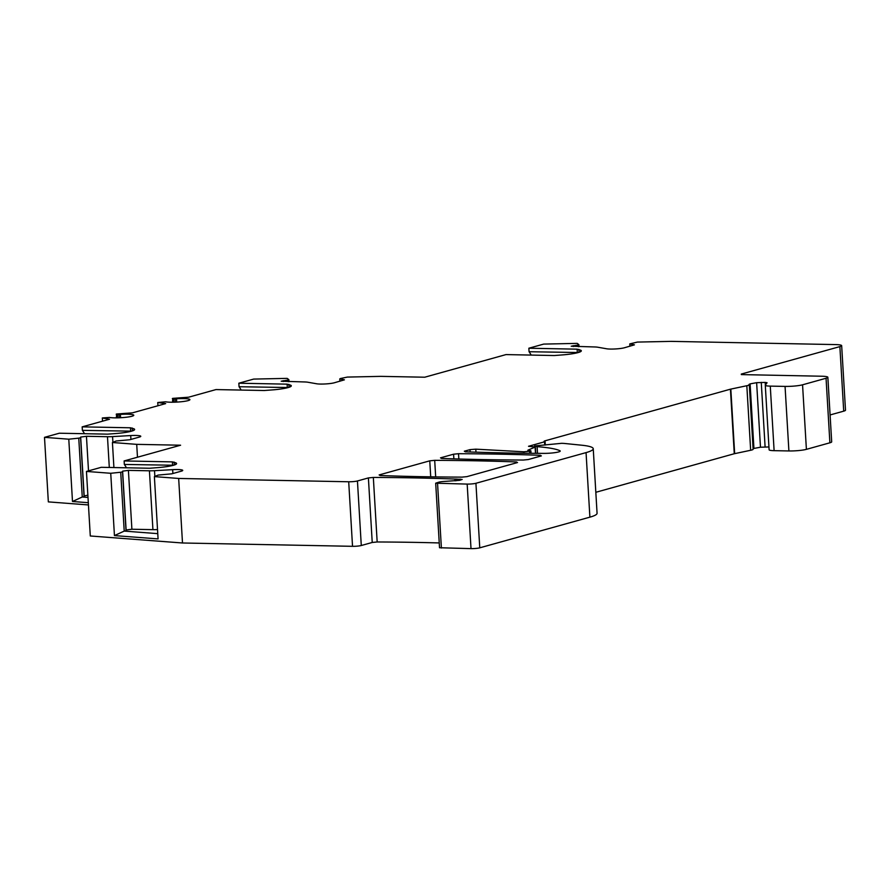 <?xml version="1.0" encoding="UTF-8"?>
<svg xmlns="http://www.w3.org/2000/svg" width="890" height="890" viewBox="0 0 890 890"><rect width="100%" height="100%" fill="white"/><g stroke="black" fill="none" stroke-linecap="round" stroke-linejoin="round"><path stroke-width="1.33" d="M545.292 445.033L545.092 441.651L528.515 446.291L535.357 446.98L527.859 450.207L530.896 450.83L530.485 453.288M545.092 441.651L544.124 441.218L544.658 440.928L730.434 389.186L734.272 453.733L750.659 450.273A10.235 1.335 -3.4 0 0 753.129 449.25L749.302 384.703A10.235 1.335 -3.4 0 0 749.035 384.424L750.103 383.89L753.93 448.438L753.096 448.649M749.302 384.703A10.235 1.335 -3.4 0 1 746.821 385.726L730.434 389.186M765.2 382.411L765.356 385.092L767.069 382.733L765.2 382.411L756.634 382.678L750.103 383.89M765.333 385.114A10.235 1.335 -3.4 0 0 765.289 385.27A10.235 1.335 -3.4 0 0 770.273 386.115L774.111 450.663L788.896 450.952A12.783 1.669 -3.4 0 0 806.396 449.35L802.558 384.803A12.783 1.669 -3.4 0 1 785.058 386.405L770.273 386.115M826.053 378.25L829.892 442.797A12.783 1.669 -3.4 0 0 831.683 441.829L827.856 377.282A12.783 1.669 -3.4 0 1 826.053 378.25L802.558 384.803M827.856 377.282A12.783 1.669 -3.4 0 0 821.615 376.225L741.326 374.59M839.871 346.611L843.709 411.158A12.783 1.669 -3.4 0 0 845.5 410.19L841.662 345.643A12.783 1.669 -3.4 0 1 839.871 346.611L741.292 374.067M841.662 345.643A12.783 1.669 -3.4 0 0 835.432 344.586L670.871 341.371L637.374 342.083L629.786 343.896L629.931 346.232M172.571 402.224L172.716 398.364L188.636 397.196L215.992 389.575L264.263 390.521L273.975 389.787A23.018 3.004 -3.4 0 0 291.297 385.837A23.018 3.004 -3.4 0 0 290.596 385.159L287.114 384.157L238.843 383.212L253.661 379.084L287.17 378.372L288.861 379.641L288.171 379.997L281.207 381.209L304.102 381.944A10.235 1.335 -3.4 0 1 307.795 382.222L316.651 383.779A10.235 1.335 -3.4 0 0 334.34 382.778L344.408 379.83L339.769 378.895L340.458 378.528L347.356 377.082L380.853 376.359L424.741 377.215L506.01 354.587L554.281 355.533L563.993 354.787A23.018 3.004 -3.4 0 0 581.315 350.838A23.018 3.004 -3.4 0 0 580.614 350.159L577.132 349.169L528.86 348.224L543.679 344.096L577.187 343.373L578.878 344.641L578.189 345.009L571.224 346.221L594.12 346.944A10.235 1.335 -3.4 0 1 597.813 347.233L606.669 348.78A10.235 1.335 -3.4 0 0 624.357 347.779L634.425 344.842L629.786 343.896M172.349 398.564L173.595 398.776L173.806 402.202M116.423 417.866L116.568 414.006L132.477 412.838L165.685 403.593L157.753 402.525L165.651 401.791A12.783 1.669 -3.4 0 0 180.036 401.857A12.783 1.669 -3.4 0 0 189.915 399.643A12.783 1.669 -3.4 0 0 176.532 398.764L173.595 398.776M116.212 414.195L117.458 414.406L117.658 417.844M86.452 471.433L90.29 535.98L182.494 542.989L352.529 546.315L348.702 481.768L178.667 478.453L154.382 476.606L158.12 475.093L171.781 473.825L181.293 471.177A10.235 1.335 -3.4 0 0 182.739 470.398A10.235 1.335 -3.4 0 0 172.66 469.653L154.515 470.688A10.235 1.335 -3.4 0 1 149.431 470.799L128.405 470.387L122.62 471.144L122.542 471.9L120.717 472.245L110.738 473.28L86.452 471.433L101.271 467.306L149.542 468.251L159.254 467.506A23.018 3.004 -3.4 0 0 176.576 463.557A23.018 3.004 -3.4 0 0 175.875 462.878L172.393 461.888L124.122 460.942L180.592 445.211L136.715 444.355L112.429 442.508L116.167 440.995L129.829 439.738L139.341 437.079A10.235 1.335 -3.4 0 0 140.776 436.311A10.235 1.335 -3.4 0 0 130.708 435.566L112.563 436.601A10.235 1.335 -3.4 0 1 107.479 436.701L86.452 436.289L80.667 437.057L80.59 437.813L78.754 438.147L68.786 439.193L44.5 437.346L59.319 433.219L107.59 434.153L117.302 433.419A23.018 3.004 -3.4 0 0 134.624 429.47A23.018 3.004 -3.4 0 0 133.923 428.791L130.441 427.79L82.169 426.855L109.537 419.234L102.328 417.966L109.503 417.432A12.783 1.669 -3.4 0 0 123.899 417.488A12.783 1.669 -3.4 0 0 133.778 415.274A12.783 1.669 -3.4 0 0 120.384 414.395L117.458 414.406M348.702 481.768A6.397 0.834 -3.4 0 0 357.446 480.967L368.393 477.919L372.231 542.466L377.171 541.977A511.505 66.761 -3.4 0 1 439.237 542.945M435.688 483.192L467.172 484.093A6.397 0.834 -3.4 0 0 475.928 483.281L586.054 452.609A51.153 6.675 -3.4 0 0 593.241 448.727L597.068 513.274A51.153 6.675 -3.4 0 1 589.892 517.157L479.766 547.828A6.397 0.834 -3.4 0 1 471.01 548.629L439.526 547.739L435.688 483.192L438.837 482.169A6.397 0.834 -3.4 0 1 444.41 481.434L459.54 480.333L462.155 479.454L455.903 479.054A12.783 1.669 -3.4 0 1 454.912 479.031A511.505 66.761 -3.4 0 0 373.333 477.441L368.393 477.919M593.241 448.727A51.153 6.675 -3.4 0 0 581.726 445.211L564.939 443.509A12.783 1.669 -3.4 0 0 561.579 443.32L534.623 445.946L537.104 446.669L537.504 453.355M530.351 451.13L523.865 451.786L475.794 449.161L470.009 449.628L464.335 451.208L465.37 451.809A511.505 66.761 176.6 0 0 543.734 453.388A11.514 1.502 -3.4 0 0 560.233 451.063A11.514 1.502 -3.4 0 0 559.91 450.729A89.512 11.681 -3.4 0 0 537.104 446.669M540.319 455.313A511.505 66.761 176.6 0 0 458.528 453.711L453.589 454.2L440.505 457.838L441.54 458.439A511.505 66.761 176.6 0 0 523.331 460.041L528.26 459.551L541.354 455.914L540.319 455.313L540.364 456.181M516.489 461.943A511.505 66.761 176.6 0 0 434.698 460.341L429.759 460.831L379.14 474.926L380.175 475.527A511.505 66.761 176.6 0 0 461.966 477.129L466.905 476.639L517.524 462.544L516.489 461.943L516.545 462.822M531.163 355.077A33.253 17.077 91.1 0 0 529.072 351.728L578.311 352.529M528.86 348.224L529.072 351.728M288.861 379.641L288.983 381.643M339.769 378.895L339.902 381.232M288.171 379.997L288.26 381.632M241.145 390.076A33.253 17.077 91.1 0 0 239.054 386.727L288.293 387.528M238.843 383.212L239.054 386.727M44.5 437.346L48.338 501.882L88.444 504.942M84.472 433.708A33.253 17.077 91.1 0 0 82.381 430.359L131.62 431.161M82.169 426.855L82.381 430.359M157.753 402.525L157.953 405.751M352.529 546.315A6.397 0.834 -3.4 0 0 361.284 545.514L372.231 542.466M843.709 411.158L830.092 414.951M829.892 442.797L806.396 449.35M769.171 449.661A10.235 1.335 -3.4 0 0 769.116 449.817A10.235 1.335 -3.4 0 0 774.111 450.663M768.949 446.958L760.472 447.225L753.93 448.438M734.272 453.733L595.822 492.292M531.263 445.645L531.319 446.624M102.328 417.966L102.528 421.181M126.425 467.795A33.253 17.077 91.1 0 0 124.333 464.447L173.572 465.248M124.122 460.942L124.333 464.447M154.382 476.606L158.075 538.906L114.443 535.591L110.738 473.28M178.667 478.453L182.494 542.989M157.764 533.644L124.211 531.096L114.443 535.591M120.717 472.245L124.211 531.096L126.035 530.751L122.542 471.9M157.519 529.561A10.235 1.335 176.6 0 1 152.924 529.65L131.898 529.239L126.113 529.995L126.035 530.751M460.264 479.143L460.319 480.111L460.264 479.143M136.715 444.355L137.472 457.226M88.31 502.694L72.49 501.493L68.786 439.193M112.429 442.508L113.909 467.55M87.999 497.443L82.258 496.998L72.49 501.493M78.754 438.147L82.258 496.998L84.083 496.665L80.59 437.813M87.865 495.196L84.161 495.908L84.083 496.665M578.878 344.641L579.001 346.655M578.189 345.009L578.277 346.644M283.165 380.664L283.22 381.532M175.096 398.798L175.297 402.158M176.532 398.764L176.732 402.091M434.698 460.341L435.677 476.907M429.759 460.831L430.716 476.84M458.528 453.711L458.84 459.018M453.589 454.2L453.867 458.862M559.91 450.729L559.955 451.419M470.009 449.628L470.143 451.975M475.794 449.161L475.972 452.176M523.865 451.786L523.954 453.221M529.661 451.319L529.773 453.288M544.558 441.941L544.736 445.033M118.96 414.44L119.16 417.799M120.384 414.395L120.584 417.733M172.393 461.888L172.604 465.392M174.14 462.088L174.318 465.014M175.875 462.878L175.964 464.313M122.62 471.144L126.113 529.995M128.405 470.387L131.898 529.239M149.431 470.799L152.924 529.65M154.515 470.688L154.86 476.406M172.66 469.653L172.883 473.513M441.396 548.051L437.557 483.504M471.01 548.629L467.172 484.093M357.446 480.967L361.284 545.514M373.333 477.441L377.171 541.977M454.912 479.031L455.024 480.834M455.903 479.054L456.003 480.778M460.141 480.166L460.074 479.132M479.766 547.828L475.928 483.281M589.892 517.157L586.054 452.609M80.667 437.057L84.161 495.908M86.452 436.289L88.511 470.866M107.479 436.701L109.303 467.461M112.563 436.601L112.908 442.319M130.708 435.566L130.93 439.426M290.596 385.159L290.674 386.583M288.861 384.369L289.039 387.295M287.114 384.157L287.314 387.673M133.923 428.791L134.012 430.226M132.187 428.001L132.365 430.927M130.441 427.79L130.652 431.305M730.823 389.097L734.662 453.644M746.821 385.726L750.659 450.273M756.634 382.678L760.472 447.225M761.261 382.344L765.1 446.88M785.058 386.405L788.896 450.952M573.182 345.665L573.238 346.544M535.113 447.18L535.48 453.333M577.132 349.169L577.343 352.674M578.878 349.37L579.056 352.295M580.614 350.159L580.703 351.595M531.041 453.299L530.896 450.83M769.116 449.817L765.289 385.27M535.736 453.333L535.357 446.98"/></g></svg>
